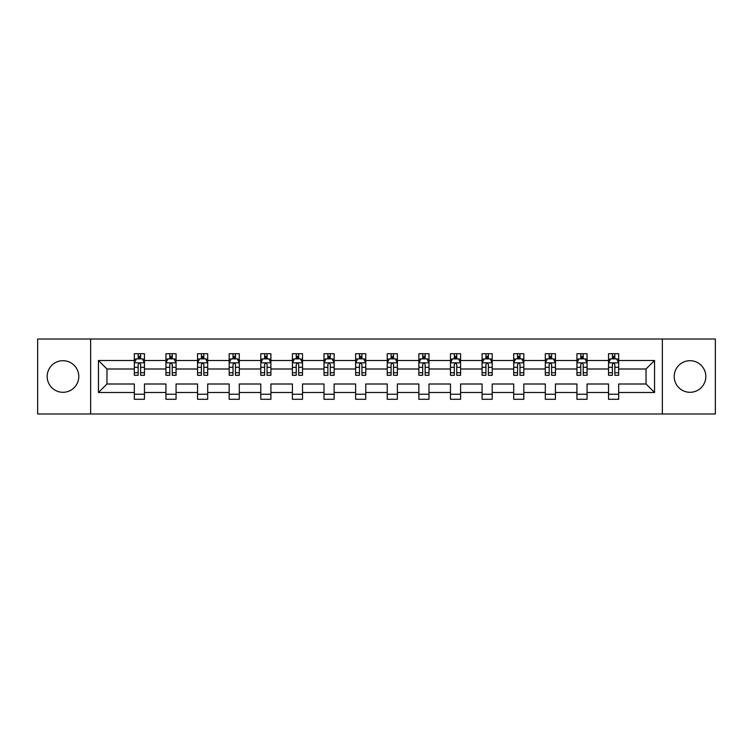 <?xml version="1.0" encoding="UTF-8"?>
<svg xmlns="http://www.w3.org/2000/svg" width="753" height="753" viewBox="0 0 753 753"><rect width="100%" height="100%" fill="white"/><g stroke="black" fill="none" stroke-linecap="round" stroke-linejoin="round"><path stroke-width="1.13" d="M690.021 360.696A15.804 15.804 0 0 0 674.208 376.5A15.804 15.804 0 0 0 690.021 392.304A15.804 15.804 0 0 0 705.825 376.5A15.804 15.804 0 0 0 690.021 360.696M62.979 360.696A15.804 15.804 0 0 0 47.175 376.5A15.804 15.804 0 0 0 62.979 392.304A15.804 15.804 0 0 0 78.792 376.5A15.804 15.804 0 0 0 62.979 360.696M662.358 413.99L715.35 413.99L715.35 339.01L662.358 339.01L662.358 413.99L90.642 413.99L90.642 339.01L37.65 339.01L37.65 413.99L90.642 413.99M618.684 392.511L618.684 384.002L646.036 384.002L654.555 392.511L618.684 392.511L618.684 399.297L608.546 399.297L608.546 392.511L587.067 392.511L587.067 399.297L576.93 399.297L576.93 392.511L555.45 392.511L555.45 399.297L545.313 399.297L545.313 392.511L523.834 392.511L523.834 399.297L513.706 399.297L513.706 392.511L492.217 392.511L492.217 399.297L482.089 399.297L482.089 392.511L460.601 392.511L460.601 399.297L450.473 399.297L450.473 392.511L428.994 392.511L428.994 399.297L418.856 399.297L418.856 392.511L397.377 392.511L397.377 399.297L387.24 399.297L387.24 392.511L365.76 392.511L365.76 399.297L355.623 399.297L355.623 392.511L334.144 392.511L334.144 399.297L324.006 399.297L324.006 392.511L302.527 392.511L302.527 399.297L292.399 399.297L292.399 392.511L270.911 392.511L270.911 399.297L260.783 399.297L260.783 392.511L239.294 392.511L239.294 399.297L229.166 399.297L229.166 392.511L207.687 392.511L207.687 399.297L197.55 399.297L197.55 392.511L176.07 392.511L176.07 399.297L165.933 399.297L165.933 392.511L144.454 392.511L144.454 399.297L134.316 399.297L134.316 392.511L98.445 392.511L98.445 360.489L134.316 360.489L134.316 353.703L144.454 353.703L144.454 360.489L165.933 360.489L165.933 353.703L176.07 353.703L176.07 360.489L197.55 360.489L197.55 353.703L207.687 353.703L207.687 360.489L229.166 360.489L229.166 353.703L239.294 353.703L239.294 360.489L260.783 360.489L260.783 353.703L270.911 353.703L270.911 360.489L292.399 360.489L292.399 353.703L302.527 353.703L302.527 360.489L324.006 360.489L324.006 353.703L334.144 353.703L334.144 360.489L355.623 360.489L355.623 353.703L365.76 353.703L365.76 360.489L387.24 360.489L387.24 353.703L397.377 353.703L397.377 360.489L418.856 360.489L418.856 353.703L428.994 353.703L428.994 360.489L450.473 360.489L450.473 353.703L460.601 353.703L460.601 360.489L482.089 360.489L482.089 353.703L492.217 353.703L492.217 360.489L513.706 360.489L513.706 353.703L523.834 353.703L523.834 360.489L545.313 360.489L545.313 353.703L555.45 353.703L555.45 360.489L576.93 360.489L576.93 353.703L587.067 353.703L587.067 360.489L608.546 360.489L608.546 353.703L618.684 353.703L618.684 360.489L654.555 360.489L654.555 392.511M662.358 339.01L90.642 339.01M608.546 360.489L608.546 368.998L587.067 368.998L587.067 360.489M587.067 392.511L587.067 384.002L608.546 384.002L608.546 392.511M576.93 360.489L576.93 368.998L555.45 368.998L555.45 360.489M555.45 392.511L555.45 384.002L576.93 384.002L576.93 392.511M545.313 360.489L545.313 368.998L523.834 368.998L523.834 360.489M523.834 392.511L523.834 384.002L545.313 384.002L545.313 392.511M513.706 360.489L513.706 368.998L492.217 368.998L492.217 360.489M492.217 392.511L492.217 384.002L513.706 384.002L513.706 392.511M482.089 360.489L482.089 368.998L460.601 368.998L460.601 360.489M460.601 392.511L460.601 384.002L482.089 384.002L482.089 392.511M450.473 360.489L450.473 368.998L428.994 368.998L428.994 360.489M428.994 392.511L428.994 384.002L450.473 384.002L450.473 392.511M418.856 360.489L418.856 368.998L397.377 368.998L397.377 360.489M397.377 392.511L397.377 384.002L418.856 384.002L418.856 392.511M387.24 360.489L387.24 368.998L365.76 368.998L365.76 360.489M365.76 392.511L365.76 384.002L387.24 384.002L387.24 392.511M355.623 360.489L355.623 368.998L334.144 368.998L334.144 360.489M334.144 392.511L334.144 384.002L355.623 384.002L355.623 392.511M324.006 360.489L324.006 368.998L302.527 368.998L302.527 360.489M302.527 392.511L302.527 384.002L324.006 384.002L324.006 392.511M292.399 360.489L292.399 368.998L270.911 368.998L270.911 360.489M270.911 392.511L270.911 384.002L292.399 384.002L292.399 392.511M260.783 360.489L260.783 368.998L239.294 368.998L239.294 360.489M239.294 392.511L239.294 384.002L260.783 384.002L260.783 392.511M229.166 360.489L229.166 368.998L207.687 368.998L207.687 360.489M207.687 392.511L207.687 384.002L229.166 384.002L229.166 392.511M197.55 360.489L197.55 368.998L176.07 368.998L176.07 360.489M176.07 392.511L176.07 384.002L197.55 384.002L197.55 392.511M165.933 360.489L165.933 368.998L144.454 368.998L144.454 360.489M144.454 392.511L144.454 384.002L165.933 384.002L165.933 392.511M134.316 360.489L134.316 368.998L106.964 368.998L106.964 384.002L134.316 384.002L134.316 392.511M98.445 360.489L106.964 368.998M646.036 384.002L646.036 368.998L618.684 368.998L618.684 360.489M612.396 358.767L614.834 358.767M580.779 358.767L583.217 358.767M549.163 358.767L551.601 358.767M517.556 358.767L519.984 358.767M485.939 358.767L488.368 358.767M454.323 358.767L456.751 358.767M422.706 358.767L425.134 358.767M391.089 358.767L393.527 358.767M359.473 358.767L361.911 358.767M327.866 358.767L330.294 358.767M296.249 358.767L298.677 358.767M264.632 358.767L267.061 358.767M233.016 358.767L235.444 358.767M201.399 358.767L203.837 358.767M169.783 358.767L172.221 358.767M138.166 358.767L140.604 358.767M134.316 394.233L144.454 394.233M165.933 394.233L176.07 394.233M197.55 394.233L207.687 394.233M229.166 394.233L239.294 394.233M260.783 394.233L270.911 394.233M292.399 394.233L302.527 394.233M324.006 394.233L334.144 394.233M355.623 394.233L365.76 394.233M387.24 394.233L397.377 394.233M418.856 394.233L428.994 394.233M450.473 394.233L460.601 394.233M482.089 394.233L492.217 394.233M513.706 394.233L523.834 394.233M545.313 394.233L555.45 394.233M576.93 394.233L587.067 394.233M608.546 394.233L618.684 394.233M106.964 384.002L98.445 392.511M654.555 360.489L646.036 368.998M140.604 356.338L138.166 356.338M136.227 359.115L134.316 359.115L134.316 353.703L138.166 353.703L138.166 358.87M134.316 372.744L134.316 375.286L138.166 375.286L138.166 372.744L134.316 372.744L134.316 368.998M144.454 368.998L144.454 375.286L140.604 375.286L140.604 364.443C139.794 362.88 138.985 362.88 138.166 364.443L138.166 372.744M142.543 359.115L144.454 359.115L144.454 353.703L140.604 353.703L140.604 358.87M144.454 362.918L142.43 358.87L136.349 358.87L134.316 362.918M172.221 356.338L169.783 356.338M167.844 359.115L165.933 359.115L165.933 353.703L169.783 353.703L169.783 358.87M165.933 372.744L165.933 375.286L169.783 375.286L169.783 372.744L165.933 372.744L165.933 368.998M176.07 368.998L176.07 375.286L172.221 375.286L172.221 364.443C171.411 362.88 170.602 362.88 169.783 364.443L169.783 372.744M174.159 359.115L176.07 359.115L176.07 353.703L172.221 353.703L172.221 358.87M176.07 362.918L174.037 358.87L167.957 358.87L165.933 362.918M203.837 356.338L201.399 356.338M199.451 359.115L197.55 359.115L197.55 353.703L201.399 353.703L201.399 358.87M197.55 372.744L197.55 375.286L201.399 375.286L201.399 372.744L197.55 372.744L197.55 368.998M207.687 368.998L207.687 375.286L203.837 375.286L203.837 364.443C203.018 362.88 202.209 362.88 201.399 364.443L201.399 372.744M205.776 359.115L207.687 359.115L207.687 353.703L203.837 353.703L203.837 358.87M207.687 362.918L205.654 358.87L199.573 358.87L197.55 362.918M235.444 356.338L233.016 356.338M231.067 359.115L229.166 359.115L229.166 353.703L233.016 353.703L233.016 358.87M229.166 372.744L229.166 375.286L233.016 375.286L233.016 372.744L229.166 372.744L229.166 368.998M239.294 368.998L239.294 375.286L235.444 375.286L235.444 364.443C234.635 362.88 233.825 362.88 233.016 364.443L233.016 372.744M237.393 359.115L239.294 359.115L239.294 353.703L235.444 353.703L235.444 358.87M239.294 362.918L237.27 358.87L231.19 358.87L229.166 362.918M267.061 356.338L264.632 356.338M262.684 359.115L260.783 359.115L260.783 353.703L264.632 353.703L264.632 358.87M260.783 372.744L260.783 375.286L264.632 375.286L264.632 372.744L260.783 372.744L260.783 368.998M270.911 368.998L270.911 375.286L267.061 375.286L267.061 364.443C266.251 362.88 265.442 362.88 264.632 364.443L264.632 372.744M269.009 359.115L270.911 359.115L270.911 353.703L267.061 353.703L267.061 358.87M270.911 362.918L268.887 358.87L262.806 358.87L260.783 362.918M298.677 356.338L296.249 356.338M294.301 359.115L292.399 359.115L292.399 353.703L296.249 353.703L296.249 358.87M292.399 372.744L292.399 375.286L296.249 375.286L296.249 372.744L292.399 372.744L292.399 368.998M302.527 368.998L302.527 375.286L298.677 375.286L298.677 364.443C297.868 362.88 297.059 362.88 296.249 364.443L296.249 372.744M300.626 359.115L302.527 359.115L302.527 353.703L298.677 353.703L298.677 358.87M302.527 362.918L300.503 358.87L294.423 358.87L292.399 362.918M330.294 356.338L327.866 356.338M325.917 359.115L324.006 359.115L324.006 353.703L327.866 353.703L327.866 358.87M324.006 372.744L324.006 375.286L327.866 375.286L327.866 372.744L324.006 372.744L324.006 368.998M334.144 368.998L334.144 375.286L330.294 375.286L330.294 364.443C329.485 362.88 328.675 362.88 327.866 364.443L327.866 372.744M332.242 359.115L334.144 359.115L334.144 353.703L330.294 353.703L330.294 358.87M334.144 362.918L332.12 358.87L326.04 358.87L324.006 362.918M361.911 356.338L359.473 356.338M357.534 359.115L355.623 359.115L355.623 353.703L359.473 353.703L359.473 358.87M355.623 372.744L355.623 375.286L359.473 375.286L359.473 372.744L355.623 372.744L355.623 368.998M365.76 368.998L365.76 375.286L361.911 375.286L361.911 364.443C361.101 362.88 360.292 362.88 359.473 364.443L359.473 372.744M363.85 359.115L365.76 359.115L365.76 353.703L361.911 353.703L361.911 358.87M365.76 362.918L363.737 358.87L357.656 358.87L355.623 362.918M393.527 356.338L391.089 356.338M389.15 359.115L387.24 359.115L387.24 353.703L391.089 353.703L391.089 358.87M387.24 372.744L387.24 375.286L391.089 375.286L391.089 372.744L387.24 372.744L387.24 368.998M397.377 368.998L397.377 375.286L393.527 375.286L393.527 364.443C392.718 362.88 391.899 362.88 391.089 364.443L391.089 372.744M395.466 359.115L397.377 359.115L397.377 353.703L393.527 353.703L393.527 358.87M397.377 362.918L395.344 358.87L389.263 358.87L387.24 362.918M425.134 356.338L422.706 356.338M420.758 359.115L418.856 359.115L418.856 353.703L422.706 353.703L422.706 358.87M418.856 372.744L418.856 375.286L422.706 375.286L422.706 372.744L418.856 372.744L418.856 368.998M428.994 368.998L428.994 375.286L425.134 375.286L425.134 364.443C424.325 362.88 423.515 362.88 422.706 364.443L422.706 372.744M427.083 359.115L428.994 359.115L428.994 353.703L425.134 353.703L425.134 358.87M428.994 362.918L426.96 358.87L420.88 358.87L418.856 362.918M456.751 356.338L454.323 356.338M452.374 359.115L450.473 359.115L450.473 353.703L454.323 353.703L454.323 358.87M450.473 372.744L450.473 375.286L454.323 375.286L454.323 372.744L450.473 372.744L450.473 368.998M460.601 368.998L460.601 375.286L456.751 375.286L456.751 364.443C455.942 362.88 455.132 362.88 454.323 364.443L454.323 372.744M458.699 359.115L460.601 359.115L460.601 353.703L456.751 353.703L456.751 358.87M460.601 362.918L458.577 358.87L452.497 358.87L450.473 362.918M488.368 356.338L485.939 356.338M483.991 359.115L482.089 359.115L482.089 353.703L485.939 353.703L485.939 358.87M482.089 372.744L482.089 375.286L485.939 375.286L485.939 372.744L482.089 372.744L482.089 368.998M492.217 368.998L492.217 375.286L488.368 375.286L488.368 364.443C487.558 362.88 486.749 362.88 485.939 364.443L485.939 372.744M490.316 359.115L492.217 359.115L492.217 353.703L488.368 353.703L488.368 358.87M492.217 362.918L490.194 358.87L484.113 358.87L482.089 362.918M519.984 356.338L517.556 356.338M515.607 359.115L513.706 359.115L513.706 353.703L517.556 353.703L517.556 358.87M513.706 372.744L513.706 375.286L517.556 375.286L517.556 372.744L513.706 372.744L513.706 368.998M523.834 368.998L523.834 375.286L519.984 375.286L519.984 364.443C519.175 362.88 518.365 362.88 517.556 364.443L517.556 372.744M521.933 359.115L523.834 359.115L523.834 353.703L519.984 353.703L519.984 358.87M523.834 362.918L521.81 358.87L515.73 358.87L513.706 362.918M551.601 356.338L549.163 356.338M547.224 359.115L545.313 359.115L545.313 353.703L549.163 353.703L549.163 358.87M545.313 372.744L545.313 375.286L549.163 375.286L549.163 372.744L545.313 372.744L545.313 368.998M555.45 368.998L555.45 375.286L551.601 375.286L551.601 364.443C550.791 362.88 549.982 362.88 549.163 364.443L549.163 372.744M553.549 359.115L555.45 359.115L555.45 353.703L551.601 353.703L551.601 358.87M555.45 362.918L553.427 358.87L547.346 358.87L545.313 362.918M583.217 356.338L580.779 356.338M578.841 359.115L576.93 359.115L576.93 353.703L580.779 353.703L580.779 358.87M576.93 372.744L576.93 375.286L580.779 375.286L580.779 372.744L576.93 372.744L576.93 368.998M587.067 368.998L587.067 375.286L583.217 375.286L583.217 364.443C582.408 362.88 581.598 362.88 580.779 364.443L580.779 372.744M585.156 359.115L587.067 359.115L587.067 353.703L583.217 353.703L583.217 358.87M587.067 362.918L585.043 358.87L578.963 358.87L576.93 362.918M614.834 356.338L612.396 356.338M610.457 359.115L608.546 359.115L608.546 353.703L612.396 353.703L612.396 358.87M608.546 372.744L608.546 375.286L612.396 375.286L612.396 372.744L608.546 372.744L608.546 368.998M618.684 368.998L618.684 375.286L614.834 375.286L614.834 364.443C614.024 362.88 613.206 362.88 612.396 364.443L612.396 372.744M616.773 359.115L618.684 359.115L618.684 353.703L614.834 353.703L614.834 358.87M618.684 362.918L616.651 358.87L610.57 358.87L608.546 362.918M144.407 362.824L134.373 362.824M144.454 372.744L140.604 372.744M138.166 367.313L134.316 367.313M144.454 367.313L140.604 367.313M140.604 357.628L138.166 357.628M176.014 362.824L165.989 362.824M176.07 372.744L172.221 372.744M169.783 367.313L165.933 367.313M176.07 367.313L172.221 367.313M172.221 357.628L169.783 357.628M207.63 362.824L197.597 362.824M207.687 372.744L203.837 372.744M201.399 367.313L197.55 367.313M207.687 367.313L203.837 367.313M203.837 357.628L201.399 357.628M239.247 362.824L229.213 362.824M239.294 372.744L235.444 372.744M233.016 367.313L229.166 367.313M239.294 367.313L235.444 367.313M235.444 357.628L233.016 357.628M270.864 362.824L260.83 362.824M270.911 372.744L267.061 372.744M264.632 367.313L260.783 367.313M270.911 367.313L267.061 367.313M267.061 357.628L264.632 357.628M302.48 362.824L292.446 362.824M302.527 372.744L298.677 372.744M296.249 367.313L292.399 367.313M302.527 367.313L298.677 367.313M298.677 357.628L296.249 357.628M334.097 362.824L324.063 362.824M334.144 372.744L330.294 372.744M327.866 367.313L324.006 367.313M334.144 367.313L330.294 367.313M330.294 357.628L327.866 357.628M365.704 362.824L355.68 362.824M365.76 372.744L361.911 372.744M359.473 367.313L355.623 367.313M365.76 367.313L361.911 367.313M361.911 357.628L359.473 357.628M397.32 362.824L387.296 362.824M397.377 372.744L393.527 372.744M391.089 367.313L387.24 367.313M397.377 367.313L393.527 367.313M393.527 357.628L391.089 357.628M428.937 362.824L418.903 362.824M428.994 372.744L425.134 372.744M422.706 367.313L418.856 367.313M428.994 367.313L425.134 367.313M425.134 357.628L422.706 357.628M460.554 362.824L450.52 362.824M460.601 372.744L456.751 372.744M454.323 367.313L450.473 367.313M460.601 367.313L456.751 367.313M456.751 357.628L454.323 357.628M492.17 362.824L482.136 362.824M492.217 372.744L488.368 372.744M485.939 367.313L482.089 367.313M492.217 367.313L488.368 367.313M488.368 357.628L485.939 357.628M523.787 362.824L513.753 362.824M523.834 372.744L519.984 372.744M517.556 367.313L513.706 367.313M523.834 367.313L519.984 367.313M519.984 357.628L517.556 357.628M555.403 362.824L545.37 362.824M555.45 372.744L551.601 372.744M549.163 367.313L545.313 367.313M555.45 367.313L551.601 367.313M551.601 357.628L549.163 357.628M587.011 362.824L576.986 362.824M587.067 372.744L583.217 372.744M580.779 367.313L576.93 367.313M587.067 367.313L583.217 367.313M583.217 357.628L580.779 357.628M618.627 362.824L608.593 362.824M618.684 372.744L614.834 372.744M612.396 367.313L608.546 367.313M618.684 367.313L614.834 367.313M614.834 357.628L612.396 357.628"/></g></svg>

